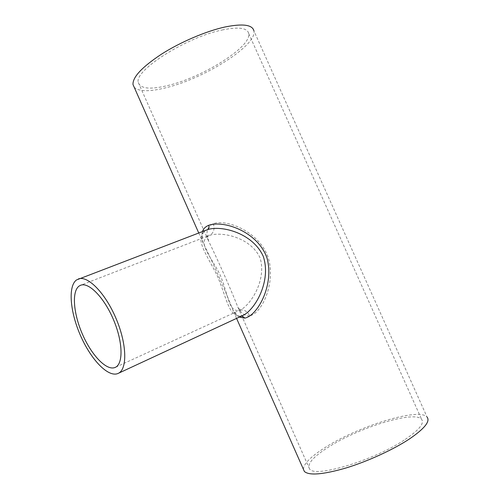 <?xml version="1.0" encoding="UTF-8"?>
<svg xmlns="http://www.w3.org/2000/svg" width="499" height="499" viewBox="0 0 499 499"><rect width="100%" height="100%" fill="white"/><g stroke="black" fill="none" stroke-linecap="round" stroke-linejoin="round"><path stroke-width="0.37" stroke-dasharray="2.5 1.87" d="M249.643 315.892C244.834 316.123 240.88 313.141 237.786 306.954L237.786 306.954C231.137 289.931 217.502 259.156 208.9 241.772L208.9 241.772C205.351 232.933 206.823 226.877 213.329 223.589C228.186 218.93 259.424 232.465 268.106 257.222C276.009 281.86 262.48 313.135 249.643 315.892C247.722 311.669 244.71 309.673 240.605 309.904L238.51 310.497L240.811 309.754C251.396 304.047 266.784 279.29 260.023 257.821C250.535 237.137 221.749 231.38 209.486 235.366L207.64 236.258C197.872 243.269 210.584 255.993 219.809 274.275C228.299 293.406 228.055 311.407 238.51 310.497M405.176 439.438C419.141 429.957 424.612 423.246 421.593 419.303C414.494 410.321 359.536 427.369 329.253 446.611C313.241 456.666 306.685 464.107 309.573 468.941C314.214 478.254 374.231 460.471 405.176 439.438M222.074 29.996C238.503 26.647 247.392 27.832 248.727 33.558C251.639 46.781 203.355 76.952 168.737 85.298C150.542 89.814 140.4 88.878 138.31 82.491C133.72 70.927 185.659 37.394 222.074 29.996M207.378 229.696L205.208 230.769C194.049 238.678 206.798 254.559 217.04 275.336C226.59 296.88 228.523 317.252 240.661 316.073L243.524 315.156M239.314 317.115C236.794 315.636 234.599 313.154 232.709 309.673L232.709 309.667C226.509 293.275 211.963 260.428 203.467 243.655L203.467 243.655C201.796 239.027 201.459 235.004 202.451 231.58M303.392 469.241C303.648 463.608 311.22 456.167 326.103 446.911C359.211 425.928 419.179 407.278 427.094 417.108L253.947 30.957C257.054 45.54 204.322 78.424 166.516 87.599C149.675 91.872 138.897 91.747 134.187 87.238M213.329 223.589C214.975 229.178 213.697 233.108 209.48 235.366L209.468 235.372M242.065 315.836L240.661 316.073M198.745 232.989L203.467 243.655C201.839 239.869 201.989 234.411 203.299 232.746C203.473 232.004 204.815 230.993 207.328 229.715L207.285 229.733M309.573 468.941L237.786 306.954C239.707 309.829 240.93 311.089 241.447 310.721L240.637 309.829L115.269 367.389M138.31 82.491L208.9 241.772C207.796 238.36 207.659 236.127 208.488 235.079L208.906 235.609L80.564 285.278M248.727 33.558L421.593 419.303M236.57 318.387L232.709 309.673C236.333 315.106 239.264 317.164 241.51 315.842L243.425 315.206"/><path stroke-width="0.75" d="M114.87 367.551L115.269 367.389C123.409 364.008 122.979 342.002 113.504 319.74C104.141 297.435 88.66 281.792 80.564 285.278L79.185 286.008C71.538 291.297 73.415 313.703 82.503 334.361C91.492 355.076 106.293 370.807 114.87 367.551M243.425 315.206L243.531 315.156C255.563 308.869 271.4 280.769 263.291 256.436C252.712 232.796 221.169 225.037 207.528 229.64L76.528 279.939C67.827 286.22 70.085 311.881 80.451 335.447C90.693 359.068 107.597 377.2 117.539 373.664L118.157 373.408C127.463 369.528 127.014 344.285 116.111 318.643C105.32 292.95 87.525 275.036 78.262 279.01M202.451 231.58C203.355 228.748 205.457 226.646 208.75 225.286C223.552 219.997 257.733 231.455 266.977 257.958C274.456 284.567 257.802 315.524 244.872 318.106L239.314 317.115M134.187 87.238L133.002 84.556C132.566 77.145 142.103 66.985 161.607 54.079C180.532 42.047 206.025 31.169 224.955 27.002C242.851 23.397 252.519 24.713 253.947 30.957M303.392 469.241L304.384 471.48C309.149 475.728 322.903 474.599 345.645 468.087C367.37 461.513 392.981 449.817 409.292 439.051C424.468 428.703 430.4 421.387 427.094 417.108M244.872 318.106L242.065 315.836M208.75 225.286C209.368 227.344 208.913 228.816 207.378 229.696M133.002 84.556L198.745 232.989M236.57 318.387L304.384 471.48M118.157 373.408L243.531 315.156"/></g></svg>
